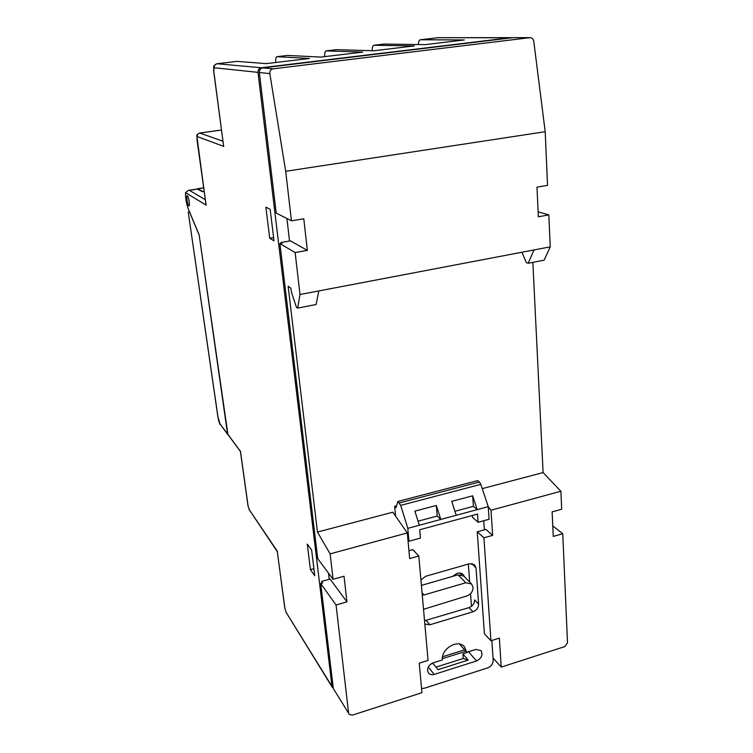 <?xml version="1.0" encoding="UTF-8"?>
<svg xmlns="http://www.w3.org/2000/svg" width="753" height="753" viewBox="0 0 753 753"><rect width="100%" height="100%" fill="white"/><g stroke="black" fill="none" stroke-linecap="round" stroke-linejoin="round"><path stroke-width="1.13" d="M187.365 195.808C188.627 196.345 190.18 206.106 188.975 205.898L188.815 205.851C187.553 205.268 186.019 195.592 187.215 195.761L187.365 195.808M197.333 188.994L202.425 191.733L204.148 191.469M189.53 211.838L188.241 212.073L217.984 417.181L219.961 423.751L227.971 434.895L199.159 234.861L188.259 208.807C186.33 203.366 185.417 197.983 185.549 192.655L188.382 190.368L189.408 190.34L205.296 199.686M273.998 240.809L270.167 209.325L265.884 207.16L269.706 238.268L273.998 240.809M314.763 575.744L311.629 549.963L307.28 544.127L310.415 569.654L314.763 575.744M277.302 551.582L284.898 608.349L286.131 612.387L331.988 686.397L257.997 72.363L214.144 67.732L213.786 71.215L223.528 145.423M329.23 579.292L328.506 573.165M289.547 241.045L286.902 218.511M512.049 37.791L438.227 37.678L420.372 39.777C419.186 40.078 418.489 41.66 418.301 44.549M420.485 39.768L464.29 39.956L425.078 44.643L384.03 44.069L374.043 45.246L414.329 45.924L373.855 50.762L336.506 49.67L326.228 50.875L362.748 52.089L320.957 57.087L287.571 55.43L276.972 56.682L309.483 58.461L266.289 63.619L237.139 61.379L217.071 63.741L261.376 67.751L510.845 37.669M261.376 67.751C259.06 68.288 257.931 69.822 257.997 72.363M331.988 686.397L333.297 688.214M326.228 50.875L326.124 50.884C325.032 51.26 324.534 53.181 324.628 56.644M276.972 56.682L276.888 56.682C275.918 57.049 275.532 58.979 275.711 62.49M374.043 45.246L373.93 45.246C372.754 45.604 372.151 47.43 372.133 50.715M313.907 568.703L310.415 569.654M273.612 237.6L269.706 238.268M189.464 211.857L199.216 235.228L227.547 433.85L240.405 451.348M205.946 204.336L206.124 205.136L185.549 192.655M204.138 191.375L202.858 191.573L197.879 188.758L197.239 189.003M464.648 576.986L463.293 574.661C461.664 573.118 459.594 572.675 457.09 573.325L452.468 576.431M460.365 573.137L460.45 573.711M300.005 294.508L318.801 290.931L316.091 304.513L297.595 308.109L300.005 294.508L295.138 252.556L279.881 243.577L317.738 558.688L333.071 579.302L344.036 576.243L346.917 601.863L330.068 579.057L321.559 581.429L321.785 583.264M320.722 583.566L333.344 688.581L348.63 713.251L336.054 604.988L320.722 583.566L322.698 583.01L321.559 581.429M348.63 713.251L333.344 688.581M538.131 211.838L548.833 214.906L538.357 216.789L536.983 187.158L547.544 185.36L545.2 131.7L285.698 171.298L291.449 220.817L303.788 218.747L307.346 250.382L290.489 240.875L280.963 242.532L281.067 243.37M279.881 243.577L282.093 243.191L280.963 242.532M333.071 579.302L330.125 553.86L317.446 532.07L288.135 286.272L290.912 288.201L291.364 291.948L296.4 307.224L297.595 308.109M560.891 491.257L561.682 509.235L552.118 511.88L553.257 536.409L562.745 533.708L567.508 642.846L564.778 646.601L501.253 667.092L499.361 638.111L490.928 640.747L483.925 537.811L492.65 535.374L491.012 510.214L560.891 491.257L543.101 472.583L532.851 262.364M548.833 214.906L550.227 246.852L544.174 260.161L528.154 263.277L526.338 262.599L521.914 252.246M545.2 131.7L533.755 41.246C533.331 39.09 532.155 37.895 530.225 37.65L513.019 37.669L262.722 67.874L273.123 68.824L529.848 37.669M273.123 68.824C270.76 69.389 269.659 70.989 269.819 73.615L259.324 72.504L276.219 213.099L291.449 220.817M259.324 72.504C259.258 69.954 260.387 68.41 262.722 67.874M513.019 37.669L513.706 37.669M318.801 290.931L533.99 249.94L528.154 263.277M482.249 488.631L543.101 472.583M488.273 506.929L491.012 510.214M533.99 249.94L550.227 246.852M330.125 553.86L407.307 532.917L409.66 558.566L418.809 556.015L428.062 660.428L419.233 663.195L421.934 692.685L352.244 715.171L348.959 714.239M407.307 532.917L392.821 512.2L317.446 532.07M483.925 537.811L477.251 531.787L485.892 529.397L492.65 535.374M493.046 658.047L501.253 667.092M307.346 250.382L295.138 252.556M464.573 649.839L442.566 656.738M346.917 601.863L336.054 604.988M285.698 171.298L269.819 73.615M465.834 651.298L442.359 658.668M562.745 533.708L552.768 525.886M408.935 550.707L412.795 549.643L418.809 556.015M477.251 531.787L484.386 633.715L490.928 640.747M422.056 592.724L424.043 594.964L465.815 582.756L471.576 583.98L473.053 587.396C472.94 591.51 470.851 594.371 466.804 595.971L423.534 609.309M421.407 585.401L458.022 574.821L463.716 576.045L471.576 583.98M427.535 670.575L428.476 673.041C429.859 674.641 431.77 675.102 434.199 674.415L476.555 660.946C481.666 658.263 483.153 654.799 480.998 650.573L475.717 649.444L466.7 652.277L464.516 646.846C458.191 638.563 440.863 648.728 442.397 659.92L433.182 662.809C429.483 664.344 427.591 666.932 427.535 670.575M424.833 624.039L429.869 624.774L472.959 611.765C476.611 610.297 478.484 607.718 478.597 604.019L476.037 568.054L474.606 564.816L469.448 563.743L425.652 576.29L420.927 579.97M424.043 594.964L422.264 594.964M421.558 688.515L424.372 688.242L487.68 667.892C491.238 666.396 493.074 663.873 493.196 660.306L491.85 640.455M484.358 529.82L483.746 520.747M472.3 515.485L472.423 517.255L478.117 522.29L477.543 514.064L419.713 529.754L420.447 538.094L408.983 541.228L407.975 540.174M430.754 664.08L433.003 663.374L438.039 669.643L468.187 660.089L462.897 653.971L463.246 658.499L436.006 667.111M462.897 653.971L471.162 650.874M471.472 606.334L470.54 593.675M469.693 582.078L468.366 564.053M396.586 505.752L394.647 506.261L395.589 516.153M399.429 502.91L479.445 482.005L480.819 484.358L400.69 505.367L397.923 501.413L396.012 507.635L394.647 506.261M479.445 482.005L477.722 480.612L397.923 501.413M478.117 522.29L489.092 519.278L488.255 506.647L480.819 484.358M400.69 505.367L407.806 528.352L408.983 541.228M407.806 528.352L419.317 525.246L414.894 511.136L436.326 505.451L440.797 519.448L456.243 515.287L451.734 501.366L472.677 495.813L477.233 509.621L488.255 506.647M456.243 515.287L477.233 509.621L473.421 506.327L472.677 495.813M419.317 525.246L440.797 519.448L437.201 516.05L436.326 505.451M478.597 604.019L474.625 599.915C474.512 603.586 472.649 606.146 469.025 607.605L424.541 620.745M471.962 563.545L476.037 568.054M466.7 652.277L459.499 644.031M463.246 658.499L468.187 660.089M454.953 511.287L473.421 506.327M418.047 521.198L437.201 516.05M223.745 146.402L197.211 136.585L196.957 139.446L206.124 205.136M240.423 450.991L248.095 505.997L249.177 509.602L277.339 551.243M221.486 130.062L199.809 133.036L222.963 141.216M197.7 189.059L189.408 190.34M511.202 37.65L437.973 37.706M216.892 63.76L217.071 63.741C215.038 64.203 214.059 65.53 214.144 67.732M199.517 133.093L199.809 133.036C198.001 133.479 197.135 134.665 197.211 136.585M332.318 687.348L286.131 612.387M277.311 551.648L249.177 509.602M203.649 187.874L197.879 188.758M219.961 423.751L240.433 451.499M465.815 582.756L458.022 574.821M428.306 666.979L434.199 674.415M469.025 607.605L472.959 611.765M426.198 620.463L429.869 624.774M468.808 652.107L476.555 660.946M420.372 39.777L438.557 37.659M373.93 45.246L383.917 44.069M326.124 50.884L336.412 49.67M276.888 56.682L287.477 55.44M223.556 145.649L213.692 71.187L213.72 66.989C213.306 66.198 214.398 65.116 216.996 63.741L237.063 61.379M205.974 204.515L196.844 135.926C196.411 135.305 197.361 134.335 199.686 133.017L221.486 130.024M197.399 188.984L188.382 190.368M286.432 613.253L284.785 608.057L277.292 551.507M249.535 510.534L248.001 505.79L240.395 451.273M203.639 187.77L197.625 188.692M188.241 212.073L217.918 417.03C218.521 420.635 219.349 423.224 220.384 424.777M513.377 37.65L530.225 37.65M459.801 573.052L461.476 574.746"/></g></svg>
